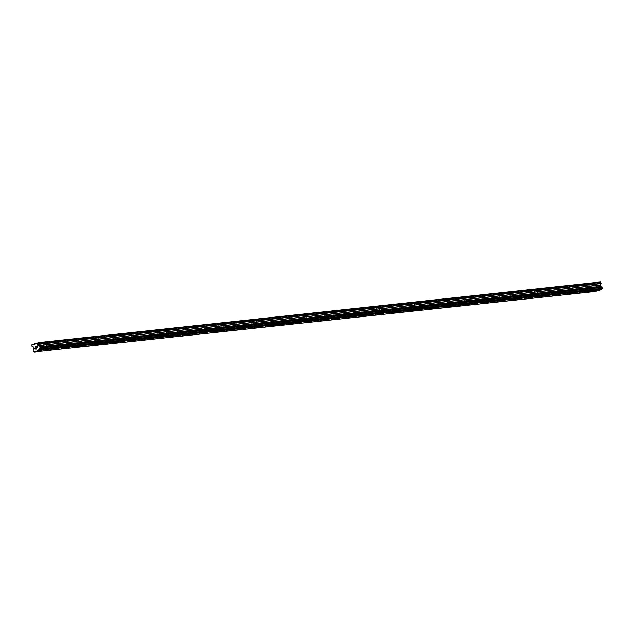 <?xml version="1.0" encoding="UTF-8"?>
<svg xmlns="http://www.w3.org/2000/svg" width="634" height="634" viewBox="0 0 634 634"><rect width="100%" height="100%" fill="white"/><g stroke="black" fill="none" stroke-linecap="round" stroke-linejoin="round"><path stroke-width="0.48" stroke-dasharray="3.17 2.38" d="M587.219 284.476L589.16 283.715L586.68 284.531L595.516 283.43L592.941 284.65L593.345 285.902L594.613 286.79L594.708 288.716A0.864 0.761 83.8 0 1 594.32 289.54L594.66 290.863A0.864 0.761 83.8 0 1 595.381 291.355L34.204 351.989M590.23 287.939L587.718 288.636L590.23 287.939M587.631 292.02L592.108 290.879M569.681 286.37L571.614 285.609L569.142 286.425L586.68 284.531L587.718 288.636M572.692 289.833L570.18 290.531L572.692 289.833M570.085 293.907L574.562 292.765M552.143 288.264L554.076 287.503L551.604 288.319L569.142 286.425L570.18 290.531M555.154 291.727L552.642 292.417L555.154 291.727M552.555 295.801L557.024 294.659M534.605 290.15L536.538 289.397L534.058 290.214L551.604 288.319M537.616 293.621L535.104 294.311L537.616 293.621M535.009 297.687L539.486 296.553M517.067 292.044L519 291.283L516.52 292.1L534.058 290.214L535.104 294.311M520.078 295.507L517.566 296.205L520.078 295.507M517.471 299.589L521.948 298.448M499.529 293.938L501.462 293.177L498.982 293.994L516.52 292.1L517.566 296.205M502.54 297.401L500.028 298.099L502.54 297.401M499.933 301.475L504.41 300.334M481.991 295.832L483.924 295.072L481.444 295.888L498.982 293.994L500.028 298.099M485.002 299.296L482.49 299.985L485.002 299.296M482.395 303.361L486.872 302.228M464.445 297.718L466.386 296.966L463.906 297.782L481.444 295.888L482.49 299.985M467.464 301.19L464.952 301.879L467.464 301.19M464.857 305.255L469.334 304.122M446.907 299.613L448.848 298.852L446.368 299.668L463.906 297.782L464.952 301.879M449.926 303.076L447.406 303.773L449.926 303.076M447.319 307.157L451.796 306.016M429.369 301.507L431.31 300.746L428.83 301.562L446.368 299.668L447.406 303.773M432.388 304.97L429.868 305.667L432.388 304.97M429.781 309.043L434.258 307.902M411.831 303.401L413.772 302.64L411.292 303.456L428.83 301.562L429.868 305.667M414.842 306.864L412.33 307.553L414.842 306.864M412.235 310.929L416.712 309.796M394.293 305.287L396.226 304.534L393.754 305.35L411.292 303.456M397.304 308.758L394.792 309.447L397.304 308.758M394.697 312.824L399.174 311.69M376.754 307.181L378.688 306.42L376.216 307.244L393.754 305.35L394.792 309.447M379.766 310.644L377.254 311.342L379.766 310.644M377.159 314.726L381.636 313.584M359.216 309.075L361.15 308.314L358.67 309.13L376.216 307.244L377.254 311.342M362.228 312.538L359.716 313.236L362.228 312.538M359.621 316.612L364.098 315.47M341.678 310.969L343.612 310.208L341.132 311.025L358.67 309.13L359.716 313.236M344.69 314.432L342.178 315.122L344.69 314.432M342.083 318.498L346.56 317.365M324.14 312.855L326.074 312.102L323.594 312.919L341.132 311.025L342.178 315.122M327.152 316.326L324.64 317.016L327.152 316.326M324.545 320.392L329.022 319.259M306.602 314.749L308.536 313.988L306.056 314.813L323.594 312.919L324.64 317.016M309.614 318.213L307.102 318.91L309.614 318.213M307.007 322.294L311.484 321.153M289.056 316.643L290.998 315.883L288.518 316.699L306.056 314.813L307.102 318.91M292.076 320.107L289.556 320.804L292.076 320.107M289.469 324.18L293.946 323.039M271.518 318.537L273.46 317.777L270.98 318.593L288.518 316.699L289.556 320.804M274.538 322.001L272.018 322.69L274.538 322.001M271.931 326.066L276.4 324.925M253.98 320.424L255.922 319.671L253.441 320.487L270.98 318.593M257 323.895L254.48 324.584L257 323.895M254.392 327.96L258.87 326.827M236.442 322.318L238.384 321.557L235.903 322.381L253.441 320.487L254.48 324.584M239.454 325.781L236.942 326.478L239.454 325.781M236.854 329.862L241.324 328.721M218.904 324.212L220.838 323.451L218.365 324.267L235.903 322.381L236.942 326.478M221.916 327.675L219.404 328.372L221.916 327.675M219.309 331.748L223.786 330.607M201.366 326.106L203.3 325.345L200.827 326.161L218.365 324.267L219.404 328.372M204.378 329.569L201.866 330.259L204.378 329.569M201.77 333.635L206.248 332.501M183.828 327.992L185.762 327.239L183.281 328.055L200.827 326.161L201.866 330.259M186.84 331.463L184.328 332.153L186.84 331.463M184.232 335.529L188.71 334.395M166.29 329.886L168.224 329.125L165.743 329.949L183.281 328.055L184.328 332.153M169.302 333.349L166.79 334.047L169.302 333.349M166.694 337.431L171.172 336.289M148.752 331.78L150.686 331.019L148.205 331.836L165.743 329.949L166.79 334.047M151.764 335.243L149.252 335.941L151.764 335.243M149.156 339.317L153.634 338.176M131.214 333.674L133.148 332.913L130.667 333.73L148.205 331.836L149.252 335.941M134.226 337.137L131.713 337.827L134.226 337.137M131.618 341.203L136.096 340.07M113.668 335.56L115.61 334.807L113.129 335.624L130.667 333.73L131.713 337.827M116.688 339.031L114.168 339.721L116.688 339.031M114.08 343.097L118.558 341.964M96.13 337.454L98.072 336.694L95.591 337.518L113.129 335.624L114.168 339.721M99.15 340.918L96.63 341.615L99.15 340.918M96.542 344.999L101.02 343.858M78.592 339.349L80.534 338.588L78.053 339.404L95.591 337.518L96.63 341.615M81.604 342.812L79.091 343.509L81.604 342.812M79.004 346.885L83.482 345.744M61.054 341.243L62.988 340.482L60.515 341.298L78.053 339.404L79.091 343.509M64.066 344.706L61.553 345.395L64.066 344.706M61.458 348.771L65.936 347.638M45.45 342.376L42.969 343.184L45.45 342.376M46.528 346.6L44.015 347.289L46.528 346.6M43.928 350.673L48.398 349.532M47.312 346.362L43.12 347.519L47.312 346.362M48.033 349.215L43.849 350.372L48.033 349.215M64.85 344.476L60.658 345.625L64.85 344.476M65.579 347.321L61.387 348.478L65.579 347.321M82.388 342.582L78.196 343.731L82.388 342.582M83.117 345.427L78.925 346.584L83.117 345.427M99.926 340.688L95.734 341.845L99.926 340.688M100.655 343.541L96.463 344.69L100.655 343.541M117.464 338.794L113.28 339.951L117.464 338.794M118.193 341.647L114.001 342.804L118.193 341.647M135.002 336.908L130.818 338.057L135.002 336.908M135.731 339.753L131.539 340.91L135.731 339.753M152.54 335.014L148.356 336.163L152.54 335.014M153.269 337.859L149.077 339.016L153.269 337.859M170.086 333.119L165.894 334.276L170.086 333.119M170.808 335.972L166.615 337.122L170.808 335.972M187.624 331.225L183.432 332.382L187.624 331.225M188.346 334.078L184.161 335.235L188.346 334.078M205.162 329.331L200.97 330.488L205.162 329.331M205.884 332.184L201.699 333.341L205.884 332.184M222.7 327.445L218.508 328.594L222.7 327.445M223.422 330.29L219.237 331.447L223.422 330.29M240.238 325.551L236.046 326.708L240.238 325.551M240.968 328.404L236.775 329.553L240.968 328.404M257.776 323.657L253.584 324.814L257.776 323.657M258.506 326.51L254.313 327.667L258.506 326.51M275.314 321.763L271.122 322.92L275.314 321.763M276.044 324.616L271.851 325.773L276.044 324.616M292.853 319.877L288.668 321.026L292.853 319.877M293.582 322.722L289.389 323.879L293.582 322.722M310.391 317.983L306.206 319.14L310.391 317.983M311.12 320.836L306.927 321.985L311.12 320.836M327.929 316.089L323.744 317.246L327.929 316.089M328.658 318.942L324.465 320.099L328.658 318.942M345.475 314.195L341.282 315.352L345.475 314.195M346.196 317.048L342.011 318.205L346.196 317.048M363.013 312.308L358.82 313.458L363.013 312.308M363.734 315.153L359.549 316.311L363.734 315.153M380.551 310.414L376.358 311.571L380.551 310.414M381.272 313.267L377.087 314.416L381.272 313.267M398.089 308.52L393.896 309.677L398.089 308.52M398.818 311.373L394.625 312.53L398.818 311.373M415.627 306.626L411.434 307.783L415.627 306.626M416.356 309.479L412.163 310.636L416.356 309.479M433.165 304.74L428.972 305.889L433.165 304.74M433.894 307.585L429.701 308.742L433.894 307.585M450.703 302.846L446.51 304.003L450.703 302.846M451.432 305.699L447.239 306.848L451.432 305.699M468.241 300.952L464.056 302.109L468.241 300.952M468.97 303.805L464.777 304.962L468.97 303.805M485.779 299.058L481.594 300.215L485.779 299.058M486.508 301.911L482.315 303.068L486.508 301.911M503.317 297.172L499.132 298.321L503.317 297.172M504.046 300.017L499.854 301.174L504.046 300.017M520.863 295.278L516.67 296.435L520.863 295.278M521.584 298.131L517.399 299.28L521.584 298.131M538.401 293.383L534.208 294.541L538.401 293.383M539.122 296.236L534.938 297.386L539.122 296.236M555.939 291.489L551.746 292.646L555.939 291.489M556.66 294.342L552.476 295.499L556.66 294.342M573.477 289.603L569.284 290.752L573.477 289.603M574.206 292.448L570.014 293.605L574.206 292.448M591.015 287.709L586.822 288.866L591.015 287.709M591.744 290.562L587.552 291.711L591.744 290.562M36.843 347.995L37.588 347.773L37.216 346.315M36.241 347.773L35.845 348.288M35.694 348.161L36.043 346.663M596.982 287.67L596.832 287.091L596.974 287.67L597.632 287.471L596.982 287.67M596.808 286.988L596.657 286.409L596.8 286.988M596.657 286.409L597.315 286.211L596.657 286.409M597.283 286.116L596.546 286.338L596.919 287.796L597.656 287.574L596.919 287.796L596.546 286.338L597.283 286.116M598.567 287.297L598.195 285.839L598.567 287.297M598.195 285.839L598.433 287.139L598.195 285.839M600.279 282.003L595.722 283.557M43.516 343.129L60.515 341.298L61.553 345.395M35.282 343.866L595.516 283.43M34.474 344.111L42.977 343.192M45.648 342.495L62.647 340.664M64.24 344.714L63.186 340.601L80.185 338.77M81.778 342.82L80.724 338.707L97.723 336.876M99.316 340.926L98.27 336.82L115.261 334.982M115.808 334.926L132.799 333.088M134.392 337.145L133.346 333.032L150.337 331.202M151.938 335.251L150.884 331.138L167.883 329.308M168.422 329.252L185.421 327.413M185.96 327.358L202.959 325.519M204.552 329.577L203.498 325.464L220.497 323.633M222.09 327.683L221.036 323.57L238.035 321.739M239.628 325.789L238.574 321.684L255.573 319.845M256.12 319.79L273.111 317.951M274.704 322.009L273.658 317.896L290.649 316.065M292.242 320.115L291.196 316.001L308.187 314.171M309.78 318.22L308.734 314.115L325.733 312.277M326.272 312.221L343.271 310.383M344.864 314.44L343.81 310.327L360.809 308.496M362.402 312.546L361.348 308.433L378.347 306.602M379.94 310.652L378.886 306.547L395.885 304.708M396.424 304.653L413.423 302.814M415.016 306.872L413.962 302.759L430.961 300.928M432.554 304.978L431.508 300.865L448.5 299.034M450.092 303.084L449.046 298.979L466.038 297.14M466.584 297.084L483.576 295.246M485.176 299.303L484.122 295.19L501.122 293.36M502.714 297.409L501.66 293.296L518.66 291.466M520.252 295.515L519.198 291.41L536.198 289.572M536.736 289.516L553.736 287.678M555.329 291.735L554.274 287.622L571.274 285.791M572.867 289.841L571.813 285.728L588.812 283.897M590.405 287.947L589.351 283.842L597.854 282.923M31.962 344.666L593.202 284.119M31.7 345.197L592.941 284.65M36.717 343.248L597.965 282.693M36.614 343.469L45.109 342.55M31.969 346.259L593.218 285.712M32.104 346.449L593.345 285.902M33.285 347.226L594.534 286.679M33.364 347.337L594.613 286.79M33.697 348.621L594.938 288.074M33.681 348.763L594.922 288.216M33.483 349.16L594.724 288.613M33.467 349.263L594.708 288.716M33.079 350.087L594.32 289.54M33 350.301L594.24 289.754M33.253 351.276L594.494 290.729M33.42 351.41L594.66 290.863M34.141 351.902L595.381 291.355M551.596 288.312L552.642 292.417M411.284 303.448L412.33 307.553M270.972 318.585L272.018 322.69M42.969 343.184L44.015 347.289M43.12 347.519L43.849 350.372M60.658 345.625L61.387 348.478M78.196 343.731L78.925 346.584M95.734 341.845L96.463 344.69M113.28 339.951L114.001 342.804M130.818 338.057L131.539 340.91M148.356 336.163L149.077 339.016M165.894 334.276L166.615 337.122M183.432 332.382L184.161 335.235M200.97 330.488L201.699 333.341M218.508 328.594L219.237 331.447M236.046 326.708L236.775 329.553M253.584 324.814L254.313 327.667M271.122 322.92L271.851 325.773M288.668 321.026L289.389 323.879M306.206 319.14L306.927 321.985M323.744 317.246L324.465 320.099M341.282 315.352L342.011 318.205M358.82 313.458L359.549 316.311M376.358 311.571L377.087 314.416M393.896 309.677L394.625 312.53M411.434 307.783L412.163 310.636M428.972 305.889L429.701 308.742M446.51 304.003L447.239 306.848M464.056 302.109L464.777 304.962M481.594 300.215L482.315 303.068M499.132 298.321L499.854 301.174M516.67 296.435L517.399 299.28M534.208 294.541L534.938 297.386M551.746 292.646L552.476 295.499M569.284 290.752L570.014 293.605M586.822 288.866L587.552 291.711M591.3 287.725L592.029 290.57M573.762 289.611L574.491 292.464M556.224 291.505L556.953 294.358M538.686 293.399L539.407 296.252M521.148 295.293L521.869 298.138M503.61 297.18L504.331 300.033M486.064 299.074L486.793 301.927M468.526 300.968L469.255 303.821M450.988 302.862L451.717 305.707M433.45 304.748L434.179 307.601M415.912 306.642L416.641 309.495M398.374 308.536L399.103 311.389M380.836 310.43L381.565 313.275M363.298 312.316L364.019 315.169M345.76 314.21L346.481 317.063M328.222 316.104L328.943 318.957M310.676 317.999L311.405 320.844M293.138 319.885L293.867 322.738M275.6 321.779L276.329 324.632M258.062 323.673L258.791 326.526M240.524 325.567L241.253 328.412M222.986 327.453L223.715 330.306M205.448 329.347L206.177 332.2M187.91 331.241L188.631 334.094M170.372 333.135L171.093 335.98M152.834 335.021L153.555 337.874M135.288 336.916L136.017 339.769M117.75 338.81L118.479 341.663M100.212 340.704L100.941 343.549M82.674 342.59L83.403 345.443M65.136 344.484L65.865 347.337M47.598 346.378L48.327 349.231M45.656 342.503L46.702 346.608M115.808 334.934L116.854 339.039M168.43 329.252L169.476 333.357M185.968 327.366L187.014 331.471M256.12 319.798L257.166 323.903M326.28 312.229L327.326 316.334M396.432 304.661L397.478 308.766M466.584 297.092L467.63 301.198M536.744 289.524L537.79 293.629"/><path stroke-width="0.95" d="M592.108 290.879L587.631 292.012M570.378 293.914L574.562 292.765L570.378 293.914M574.562 292.765L570.093 293.907M557.024 294.659L552.547 295.801M539.486 296.553L535.009 297.695M521.948 298.448L517.471 299.581M500.218 301.483L504.41 300.334L500.218 301.483M504.41 300.334L499.933 301.475M486.872 302.228L482.395 303.369M469.334 304.122L464.857 305.263M451.796 306.016L447.319 307.149M430.066 309.051L434.258 307.902L430.066 309.051M434.258 307.902L429.781 309.043M416.712 309.796L412.243 310.937M399.174 311.69L394.705 312.831M381.636 313.584L377.159 314.718M359.906 316.62L364.098 315.47L359.906 316.62M364.098 315.47L359.621 316.612M346.56 317.365L342.083 318.506M329.022 319.259L324.545 320.4M311.484 321.153L307.007 322.286M289.754 324.188L293.946 323.039L289.754 324.188M293.946 323.039L289.469 324.18M276.408 324.933L271.931 326.074M258.87 326.827L254.392 327.968M241.324 328.721L236.854 329.854M219.602 331.756L223.786 330.607L219.602 331.756M223.786 330.607L219.316 331.748M206.248 332.501L201.77 333.642M188.71 334.395L184.232 335.537M171.172 336.289L166.694 337.423M149.442 339.325L153.634 338.176L149.442 339.325M153.634 338.176L149.156 339.317M136.096 340.07L131.618 341.211M118.558 341.964L114.08 343.105M101.02 343.858L96.542 344.991M79.29 346.893L83.482 345.744L79.29 346.893M83.482 345.744L79.004 346.885M65.936 347.638L61.466 348.779M48.398 349.532L43.92 350.673M37.477 347.701L37.327 347.115L37.477 347.701L36.82 347.892L37.477 347.701M37.303 347.02L37.152 346.433L37.303 347.02M37.152 346.433L36.495 346.632L37.152 346.433M36.471 346.536L37.216 346.315L37.588 347.773L36.843 347.995M37.216 346.315L36.479 346.536M36.241 347.773L35.845 348.288M35.623 347.448L35.884 346.814L35.623 347.448M35.884 346.814L35.187 347.02L35.884 346.814M36.043 346.663L35.163 346.925L36.043 346.663L35.575 347.923L36.154 348.026L35.694 348.161M39.102 345.482L39.918 347.337A0.864 0.761 83.8 0 0 40.639 347.828L40.98 349.152A0.864 0.761 83.8 0 0 40.592 349.976L34.141 351.902A0.864 0.761 83.8 0 0 33.42 351.41L33.079 350.087A0.864 0.761 83.8 0 0 33.467 349.263L33.364 347.337L31.969 346.259L31.962 344.666L39.039 342.55L39.776 343.929L39.102 345.482L600.35 284.935L601.024 283.374L600.279 282.003L39.039 342.55M34.22 351.997L595.461 291.45L601.84 289.429A0.864 0.761 83.8 0 1 602.221 288.605L601.888 287.281A0.864 0.761 83.8 0 1 601.167 286.79L600.35 284.935M34.276 343.977L35.282 343.866M40.568 350.103L601.809 289.548L40.576 350.079M39.506 342.859L600.747 282.312M40.592 349.976L601.84 289.429M40.98 349.152L602.221 288.605M41.059 348.938L602.3 288.391M40.806 347.963L602.054 287.416M40.639 347.828L601.888 287.281M39.918 347.337L601.167 286.79M39.855 347.258L601.095 286.711M39.498 347.02L600.739 286.473M39.419 346.909L600.66 286.362M39.094 345.625L600.335 285.078M39.76 344.159L601 283.612M39.776 343.929L601.024 283.374"/></g></svg>
